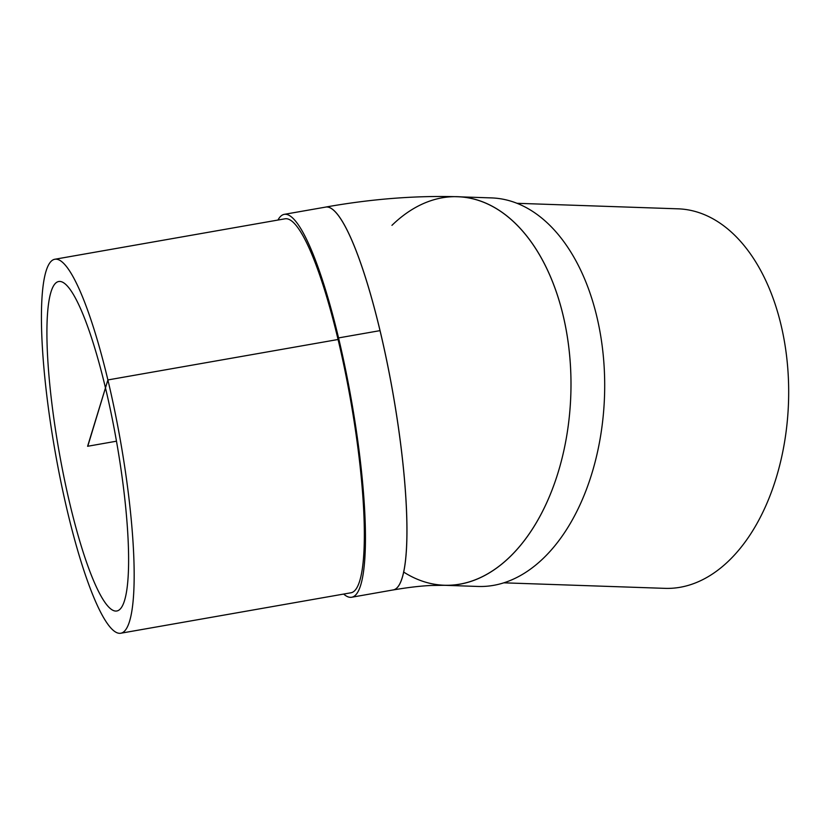 <?xml version="1.0" encoding="UTF-8"?>
<svg xmlns="http://www.w3.org/2000/svg" width="830" height="830" viewBox="0 0 830 830"><rect width="100%" height="100%" fill="white"/><g stroke="black" fill="none" stroke-linecap="round" stroke-linejoin="round"><path stroke-width="1.25" d="M70.062 504.661A167.276 29.143 80 0 1 58.826 281.495A167.276 29.143 80 0 1 116.48 441.197A167.276 29.143 80 0 1 116.729 611.005A167.276 29.143 80 0 1 70.062 504.661M120.641 633.259L350.82 592.807A189.873 33.086 -100 0 0 338.069 339.491L107.89 379.943A189.873 33.086 -100 0 0 54.915 259.24A189.873 33.086 -100 0 0 55.195 451.966A189.873 33.086 -100 0 0 120.641 633.259A189.873 33.086 -100 0 0 107.89 379.943L87.773 446.25L116.48 441.197L87.596 446.281L105.493 387.828M343.672 594.062A194.396 33.874 -100 0 0 351.609 597.258A194.396 33.874 -100 0 0 338.547 337.914L338.069 339.491A189.873 33.086 -100 0 0 285.105 218.788L54.915 259.24M380.057 330.631L338.547 337.914A194.396 33.874 -100 0 0 284.327 214.337A194.396 33.874 -100 0 0 277.946 220.043M284.327 214.337L325.837 207.064A194.376 33.864 80 0 1 392.829 392.642A194.376 33.864 80 0 1 393.119 589.943L351.609 597.258M325.37 207.147A194.396 33.874 80 0 1 325.827 207.044A194.396 33.874 80 0 1 380.057 330.62A194.396 33.874 80 0 1 393.119 589.964A194.396 33.874 80 0 1 392.652 590.026M393.119 589.964C407.706 587.464 420.426 585.959 431.258 585.472L444.403 585.306A194.396 119.831 -88 0 0 563.165 315.67A194.396 119.831 -88 0 0 457.735 196.741C415.55 195.486 371.581 198.92 325.827 207.044M459.364 196.824L491.37 197.903A194.396 119.831 92 0 1 604.51 396.294A194.396 119.831 92 0 1 478.039 586.457L446.032 585.347M516.934 203.298L678.037 208.828A189.873 117.04 92 0 1 788.5 402.602A189.873 117.04 92 0 1 665.017 588.356L503.903 582.826M403.577 572.005A194.396 119.831 -88 0 0 570.833 373.832A194.396 119.831 -88 0 0 391.947 225.345"/></g></svg>
